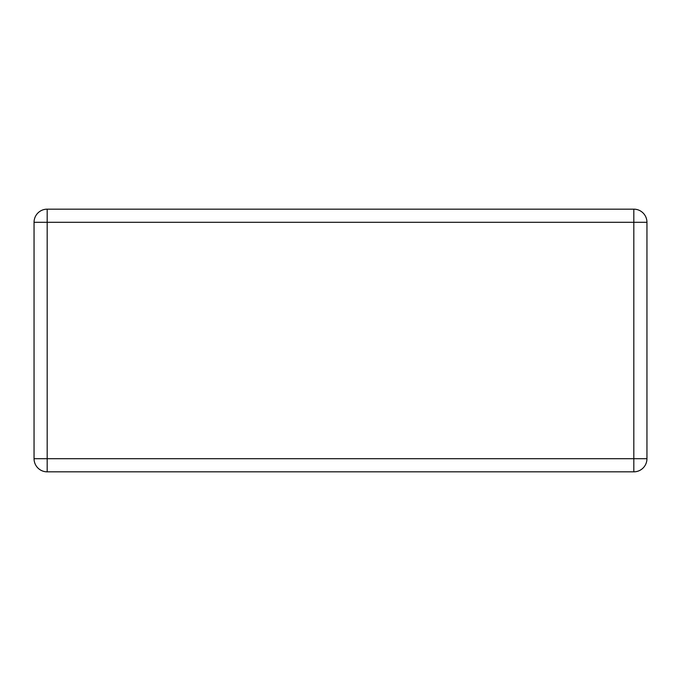 <?xml version="1.0" encoding="UTF-8"?>
<svg xmlns="http://www.w3.org/2000/svg" width="681" height="681" viewBox="0 0 681 681"><rect width="100%" height="100%" fill="white"/><g stroke="black" fill="none" stroke-linecap="round" stroke-linejoin="round"><path stroke-width="1.02" d="M646.95 222.295A13.135 13.135 0 0 0 633.815 209.161L47.185 209.161A13.135 13.135 0 0 0 34.05 222.295L34.05 458.705A13.135 13.135 0 0 0 47.185 471.839L633.815 471.839A13.135 13.135 0 0 0 646.95 458.705L646.95 222.295A13.135 13.135 0 0 0 633.815 209.161L633.815 222.295L646.95 222.295M646.95 458.705L633.815 458.705L633.815 222.295L47.185 222.295L47.185 209.161M34.05 222.295L47.185 222.295L47.185 458.705L34.05 458.705M47.185 471.839L47.185 458.705L633.815 458.705L633.815 471.839"/></g></svg>
